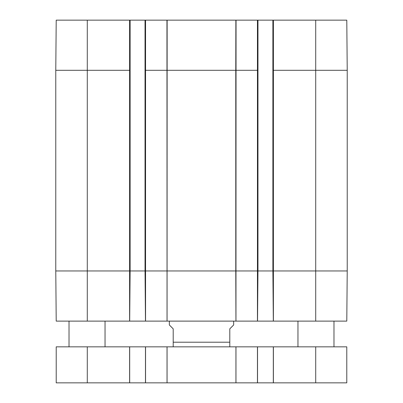 <?xml version="1.0" encoding="UTF-8"?>
<svg xmlns="http://www.w3.org/2000/svg" width="403" height="403" viewBox="0 0 403 403"><rect width="100%" height="100%" fill="white"/><g stroke="black" fill="none" stroke-linecap="round" stroke-linejoin="round"><path stroke-width="0.6" d="M129.605 20.15L129.605 70.308L130.119 70.308L130.119 20.15L56.213 20.15L55.775 70.308L55.775 270.952L56.213 321.115L346.787 321.115L347.225 270.952L347.225 70.308L346.787 20.15L272.881 20.15L272.881 270.952L273.32 321.115M235.861 20.15L235.77 70.308L257.965 70.308L257.965 20.15L145.035 20.15L145.035 270.952L145.473 321.115M257.965 20.15L272.881 20.15M257.965 70.308L257.965 270.952L257.527 321.115M130.119 20.15L145.035 20.15M130.119 70.308L130.119 270.952L129.68 321.115M167.134 70.308L235.77 70.308L235.77 270.952L347.225 270.952M169.346 321.115L169.346 324.974L173.204 328.833L173.204 346.771L173.204 342.207L173.204 346.771L173.204 342.207L229.796 342.207L229.796 346.771L229.796 328.833L233.654 324.974L233.654 321.115M273.32 346.837L145.473 346.837L145.473 382.85L346.787 382.85L346.787 346.837L273.32 346.837L273.32 382.85M145.473 346.837L129.68 346.837L129.68 382.85L145.473 382.85M129.68 346.837L56.213 346.837L56.213 382.85L129.68 382.85M257.527 346.837L257.527 382.85M105.037 346.837L105.037 321.115M333.976 346.837L333.976 321.115M55.775 70.308L87.29 70.308L87.29 20.15M235.967 321.115L236.052 20.15M257.446 20.15L257.446 321.115M272.881 70.308L315.71 70.308L315.71 20.15M315.71 321.115L315.71 70.308L347.225 70.308M273.395 321.115L273.395 20.15M166.948 20.15L167.033 270.952L235.77 270.952L235.936 321.115M145.035 70.308L145.554 70.308L145.554 20.15M55.775 270.952L87.29 270.952L87.29 70.308L129.605 70.308L129.605 270.952L145.554 270.952L145.554 70.308L167.033 70.308M167.064 321.115L167.139 20.15M145.554 321.115L145.554 270.952L167.033 270.952L167.033 321.115M87.29 321.115L87.29 270.952L129.605 270.952L129.605 321.115M235.967 346.837L235.967 382.85M235.936 346.837L235.936 382.85M167.064 346.837L167.064 382.85M167.033 346.837L167.033 382.85M145.554 346.837L145.554 382.85M129.605 346.837L129.605 382.85M87.29 346.837L87.29 382.85M315.71 346.837L315.71 382.85M273.395 346.837L273.395 382.85M257.446 346.837L257.446 382.85M229.796 346.771L229.025 346.837M173.204 346.771L173.975 346.837M69.024 346.837L69.024 321.115M297.963 346.837L297.963 321.115"/></g></svg>
